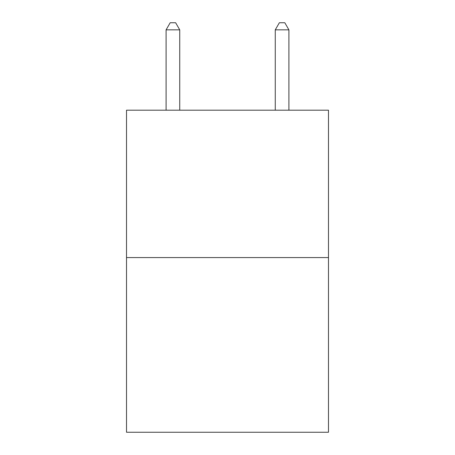 <?xml version="1.0" encoding="UTF-8"?>
<svg xmlns="http://www.w3.org/2000/svg" width="455" height="455" viewBox="0 0 455 455"><rect width="100%" height="100%" fill="white"/><g stroke="black" fill="none" stroke-linecap="round" stroke-linejoin="round"><path stroke-width="0.68" d="M328.482 257.575L328.482 110.195L126.518 110.195L126.518 432.25L328.482 432.25L328.482 257.575L126.518 257.575M179.736 110.195L179.736 29.848L166.092 29.848L166.092 110.195M166.092 29.848L170.187 22.75L175.641 22.75L179.736 29.848M288.908 110.195L288.908 29.848L275.264 29.848L275.264 110.195M275.264 29.848L279.359 22.75L284.813 22.75L288.908 29.848"/></g></svg>
